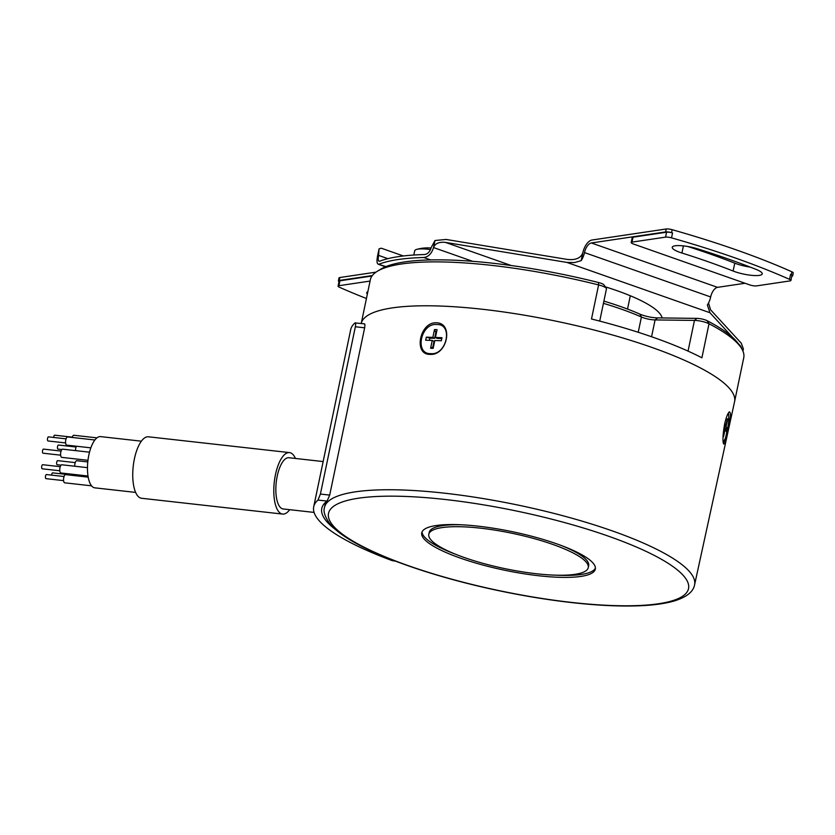 <?xml version="1.0" encoding="UTF-8"?>
<svg xmlns="http://www.w3.org/2000/svg" width="835" height="835" viewBox="0 0 835 835"><rect width="100%" height="100%" fill="white"/><g stroke="black" fill="none" stroke-linecap="round" stroke-linejoin="round"><path stroke-width="1.25" d="M724.686 423.773C726.262 417.145 727.817 413.179 729.362 411.843C731.199 412.292 730.646 418.94 727.702 431.799L727.682 431.862C725.897 440.473 724.54 444.502 723.601 443.938C722.484 440.964 722.839 434.242 724.686 423.773M633.045 237.192L632.011 242.108A5.156 1.138 -168.2 0 0 631.177 242.536L632.199 237.62A5.156 1.138 -168.2 0 1 633.045 237.192L666.58 232.203A5.156 1.138 -168.2 0 1 672.54 232.934A314.44 69.66 -168.2 0 0 671.549 232.662A5.156 1.138 -168.2 0 0 665.61 231.932L591.368 242.975A9.279 4.655 109.4 0 0 584.479 252.577L710.668 296.947A9.279 4.655 109.4 0 1 717.547 287.344L745.029 283.253M631.177 242.536A5.156 1.138 -168.2 0 0 633.421 244.008L749.517 284.829A5.156 1.138 -168.2 0 0 756.52 285.894L790.056 280.904A5.156 1.138 -168.2 0 0 790.902 280.487A5.156 1.138 -168.2 0 0 789.545 279.36A314.44 69.66 -168.2 0 0 671.517 237.86A5.156 1.138 -168.2 0 0 665.558 237.13L632.011 242.108M791.768 276.302L791.789 276.302A5.156 1.138 -168.2 0 0 792.634 275.874A5.156 1.138 -168.2 0 0 791.288 274.767A314.44 69.66 -168.2 0 0 790.568 274.444L789.545 279.36M792.634 275.874L793.25 272.92A5.156 1.138 -168.2 0 0 791.904 271.813A314.44 69.66 -168.2 0 0 672.175 229.709A5.156 1.138 -168.2 0 0 666.226 228.978L591.984 240.021A12.368 6.21 -70.6 0 0 582.799 252.828C580.868 258.057 575.753 260.269 567.466 259.455L446.078 239.447L434.993 240.522L431.184 247.567C429.931 251.784 427.677 254.111 424.441 254.55A195.881 43.399 -168.2 0 0 379.685 261.209L379.069 261.251M461.212 524.787A81.444 18.046 -168.2 0 0 429.221 532.344L428.804 534.317A81.444 18.046 -168.2 0 0 456.547 554.638A81.444 18.046 -168.2 0 0 540.161 574.146A81.444 18.046 -168.2 0 0 588.258 567.623A81.444 18.046 -168.2 0 0 560.525 547.311A81.444 18.046 -168.2 0 0 476.9 527.793A81.444 18.046 -168.2 0 0 428.804 534.317M588.258 567.623L588.665 565.66A81.444 18.046 -168.2 0 0 562.362 545.913M422.061 531.885A88.667 19.643 -168.2 0 0 435.254 545.015A88.667 19.643 -168.2 0 0 455.409 554.179M555.901 575.179A88.667 19.643 -168.2 0 0 595.418 568.103M582.225 554.962A88.667 19.643 -168.2 0 0 486.534 527.219A88.667 19.643 -168.2 0 0 421.748 532.845A88.667 19.643 -168.2 0 0 434.837 546.988A88.667 19.643 -168.2 0 0 530.528 574.731A88.667 19.643 -168.2 0 0 595.324 569.105A88.667 19.643 -168.2 0 0 582.225 554.962M436.841 324.512C420.777 322.717 414.17 354.322 430.756 353.643C446.829 355.449 453.436 323.844 436.841 324.512M429.921 354.374C413.179 354.771 419.838 321.726 436.34 322.801C454.021 322.915 447.216 355.971 429.921 354.374L430.756 353.643M429.451 340.336L429.9 338.185A186.09 41.228 11.8 0 1 434.638 338.311L435.86 332.455L436.465 332.476M433.386 347.235L432.77 347.214L434.002 341.358L432.227 340.44L430.599 348.258L433.156 348.352L434.784 340.523L441.339 340.753L441.976 337.695L435.421 337.476L437.185 338.394A186.09 41.228 11.8 0 1 441.788 338.592M723.246 442.842L725.646 437.582L728.266 425.005L728.913 419.013L728.464 412.897M323.145 461.567L288.931 457.726A25.77 9.874 96.4 0 0 277.22 476.127A25.77 9.874 96.4 0 0 283.18 508.953L314.085 512.419M289.693 509.684A30.926 11.847 -83.6 0 1 282.606 514.078A30.926 11.847 -83.6 0 1 275.456 474.687A30.926 11.847 -83.6 0 1 289.505 452.601A30.926 11.847 -83.6 0 1 295.433 458.457M282.606 514.078L141.564 498.265A30.926 11.847 -83.6 0 1 134.404 458.874A30.926 11.847 -83.6 0 1 148.453 436.799L289.505 452.601M135.625 492.41L94.814 487.838A25.77 9.874 -83.6 0 1 88.854 455.012A25.77 9.874 -83.6 0 1 100.555 436.611L141.376 441.183M70.15 475.136A4.123 1.576 -83.6 0 1 70.568 474.061M51.645 475.136A2.067 0.793 -83.6 0 1 51.739 474.343A2.067 0.793 -83.6 0 1 52.678 472.871L70.244 474.833M75.568 450.618A4.123 1.576 -83.6 0 1 75.776 448.051A4.123 1.576 -83.6 0 1 76.382 446.224M61.905 449.564L58.032 449.126A2.067 0.793 -83.6 0 1 57.563 446.506A2.067 0.793 -83.6 0 1 58.492 445.034L76.068 447.007M87.967 460.315L61.769 457.371A4.123 1.576 -83.6 0 1 60.809 452.121A4.123 1.576 -83.6 0 1 62.688 449.178L89.512 452.184M60.631 455.169L43.065 453.196A2.067 0.793 -83.6 0 1 42.585 450.576A2.067 0.793 -83.6 0 1 43.524 449.105L61.091 451.077M74.732 466.222A4.123 1.576 -83.6 0 1 74.941 463.655A4.123 1.576 -83.6 0 1 76.82 460.711L87.79 461.943M61.059 465.168L57.197 464.74A2.067 0.793 -83.6 0 1 56.717 462.11A2.067 0.793 -83.6 0 1 57.657 460.638L75.223 462.611M90.838 447.842L66.737 445.149A4.123 1.576 -83.6 0 1 65.788 439.888A4.123 1.576 -83.6 0 1 67.656 436.945L94.866 439.993M65.61 442.947L48.044 440.974A2.067 0.793 -83.6 0 1 47.564 438.344A2.067 0.793 -83.6 0 1 48.503 436.872L66.069 438.845M91.558 485.834L64.723 482.818A4.123 1.576 -83.6 0 1 63.763 477.568A4.123 1.576 -83.6 0 1 65.641 474.624L88.197 477.15M63.585 480.616L46.019 478.653A2.067 0.793 -83.6 0 1 45.539 476.023A2.067 0.793 -83.6 0 1 46.478 474.551L64.044 476.524M87.999 476.013L60.924 472.975A4.123 1.576 -83.6 0 1 59.974 467.725A4.123 1.576 -83.6 0 1 61.842 464.782L87.466 467.652M59.796 470.773L42.23 468.811A2.067 0.793 -83.6 0 1 41.75 466.18A2.067 0.793 -83.6 0 1 42.689 464.709L60.256 466.681M72.175 437.457A4.123 1.576 -83.6 0 1 73.856 435.265L96.933 437.853M53.659 437.457A2.067 0.793 -83.6 0 1 53.764 436.663A2.067 0.793 -83.6 0 1 54.703 435.192L72.269 437.154M364.091 323.949C364.937 323.427 365.114 324.711 364.644 327.8L329.7 495.103L327.08 501.083A191.758 42.481 -168.2 0 0 321.778 508.442A191.758 42.481 -168.2 0 0 336.369 530.204M364.415 323.834L355 322.926C355.741 322.414 355.856 323.688 355.355 326.756L320.41 494.059L317.999 500.061A200.003 44.307 -168.2 0 0 313.709 506.761A200.003 44.307 -168.2 0 0 392.189 560.629L395.498 561.151M355 322.926A200.003 44.307 -168.2 0 0 350.71 329.616L313.709 506.761M435.421 337.476L437.06 329.648L434.503 329.564L432.864 337.382L426.32 337.163L425.683 340.21L432.227 340.44M435.86 332.455L434.503 329.564M432.864 337.382L434.638 338.311M426.32 337.163L429.9 338.185M430.599 348.258L432.77 347.214M727.264 418.94L725.834 425.787L725.093 423.794L724.456 426.842L725.197 428.835L723.569 436.663L725.051 429.534M727.765 418.742L726.126 426.56L724.571 426.288M725.49 429.608L726.241 431.601L726.878 428.553L726.126 426.56M724.853 427.906L726.878 428.553M725.834 425.787L724.717 425.589M734.581 401.635A190.724 42.251 11.8 0 0 730.708 389.914A190.724 42.251 11.8 0 0 654.129 348.216A190.724 42.251 11.8 0 0 465.231 307.572A190.724 42.251 11.8 0 0 361.221 323.479L370.354 279.725A190.724 42.251 11.8 0 1 377.201 271.354A190.724 42.251 11.8 0 1 598.611 284.923L591.493 318.991A190.724 42.251 11.8 0 1 656.185 338.373A190.724 42.251 11.8 0 1 701.901 357.808L709.019 323.75A190.724 42.251 11.8 0 1 740.833 347.318A190.724 42.251 11.8 0 1 743.745 357.735L734.581 401.635A190.724 42.251 11.8 0 1 734.56 401.719L694.584 584.834A189.044 41.886 11.8 0 0 690.764 573.144A189.044 41.886 11.8 0 0 494.299 500.478A189.044 41.886 11.8 0 0 324.481 507.523L325.514 502.367M603.893 301.101A115.522 25.593 11.8 0 1 639.829 314.096A13.402 2.964 11.8 0 0 657.604 317.895L696.974 318.375A7.212 1.597 -168.2 0 1 707.172 320.723L709.019 323.75A10.312 2.286 -168.2 0 0 694.459 320.41L655.089 319.93A10.312 2.286 11.8 0 1 641.416 317.008A118.612 26.282 11.8 0 0 603.434 303.335M377.201 271.354L380.739 269.162A187.635 41.573 11.8 0 1 385.947 266.574L378.192 264.215L385.467 266.772M434.993 240.522L433.522 247.557C431.705 253.569 428.47 256.888 423.825 257.504L430.703 259.925A187.635 41.573 11.8 0 1 598.549 282.522A7.212 1.597 -168.2 0 1 603.935 284.881L606.293 288.294A10.312 2.286 -168.2 0 0 598.611 284.923L598.549 282.522M707.172 320.723A187.635 41.573 11.8 0 1 738.464 343.905L740.833 347.318M430.703 259.925A187.635 41.573 -168.2 0 0 385.947 266.574M599.718 321.099L606.45 288.858A10.312 2.286 -168.2 0 0 606.293 288.294M790.902 280.487L791.924 275.56A5.156 1.138 -168.2 0 0 790.568 274.444M423.825 257.504A195.881 43.399 -168.2 0 0 379.069 264.163C376.982 264.549 376.491 261.783 377.587 255.875L379.059 248.851L378.599 255.395L387.91 258.662M379.685 261.209C378.213 261.47 377.848 259.528 378.599 255.395M472.641 261.313L433.522 247.557C435.035 243.486 439.012 241.764 445.452 242.4L566.85 262.409L709.938 312.728L732.566 337.361M582.799 252.828L581.17 260.635L574.47 262.587L566.85 262.409M708.539 302.969L710.554 309.775L741.323 343.268L743.39 348.978L742.941 351.128M738.109 343.394L740.708 346.222L741.971 349.134M709.938 312.728L707.36 305.015A12.368 6.21 -70.6 0 0 710.668 296.947M662.103 317.958A103.091 22.837 -168.2 0 0 617.138 290.737A103.091 22.837 -168.2 0 0 605.271 286.812M403.378 255.969L381.261 248.193L379.059 248.851M372.337 275.55L339.229 280.466A5.156 1.138 -168.2 0 0 338.394 280.894L339.01 277.94A5.156 1.138 -168.2 0 1 339.845 277.523L376 272.137M338.394 280.894A5.156 1.138 -168.2 0 0 339.01 281.635M371.992 276.02L339.939 280.79A5.156 1.138 -168.2 0 0 339.104 281.207L338.071 286.134A5.156 1.138 -168.2 0 0 339.427 287.25A314.44 69.66 -168.2 0 0 366.429 298.502M370.072 281.071L338.916 285.706A5.156 1.138 -168.2 0 0 338.071 286.134M367.859 291.686A18.046 3.998 -168.2 0 0 366.722 292.72A18.046 3.998 -168.2 0 0 367.348 294.118M581.17 260.635A12.368 6.21 -70.6 0 0 584.479 252.577M687.821 246.513A265.467 58.815 11.8 0 1 734.769 263.161A18.046 3.998 -168.2 0 0 750.195 267.096M733.12 271.031A18.046 3.998 -168.2 0 0 751.625 275.341A18.046 3.998 -168.2 0 0 762.24 273.89A18.046 3.998 -168.2 0 0 756.04 269.371A301.55 66.81 11.8 0 0 697.883 248.913A18.046 3.998 11.8 0 0 672.238 247.285A18.046 3.998 11.8 0 0 681.924 253.026A265.467 58.815 11.8 0 1 733.12 271.031L734.769 263.161M430.516 249.613A20.614 4.572 -168.2 0 0 416.686 249.394A20.614 4.572 -168.2 0 0 414.692 250.813L413.805 255.03M672.54 232.934L671.517 237.86M791.904 271.813L791.288 274.767M672.175 229.709L671.549 232.662M684.804 577.288A183.898 40.738 11.8 0 1 545.944 599.06A183.898 40.738 11.8 0 1 332.257 524.662A183.898 40.738 11.8 0 1 471.117 502.889A183.898 40.738 11.8 0 1 684.804 577.288M392.189 560.629L394.934 560.943M329.7 495.103L320.41 494.059M364.644 327.8L355.355 326.756M327.08 501.083L317.999 500.061M696.974 318.375L694.459 320.41L688.05 351.117M651.571 336.745L655.089 319.93L657.604 317.895M666.58 232.203L665.558 237.13M638.222 332.288L641.416 317.008L639.829 314.096M666.226 228.978L665.61 231.932M445.452 242.4L511.229 265.53M739.873 345.93L740.708 346.222M339.845 277.523L339.229 280.466M339.939 280.79L338.916 285.706M717.547 287.344L591.368 242.975M683.416 245.897L681.924 253.026M324.481 507.523C323.176 511.187 324.752 516.312 329.22 522.908C346.671 546.226 419.546 574.209 500.468 591.044C527.229 596.607 553.031 600.678 577.841 603.246C595.553 605.072 611.752 605.991 626.427 606.022C646.332 606.064 662.155 604.415 673.918 601.064C686.391 597.286 693.28 591.879 694.584 584.834M627.523 309.075L630.31 295.757M431.079 248.016A41.239 41.239 0 0 0 416.686 249.394"/></g></svg>
